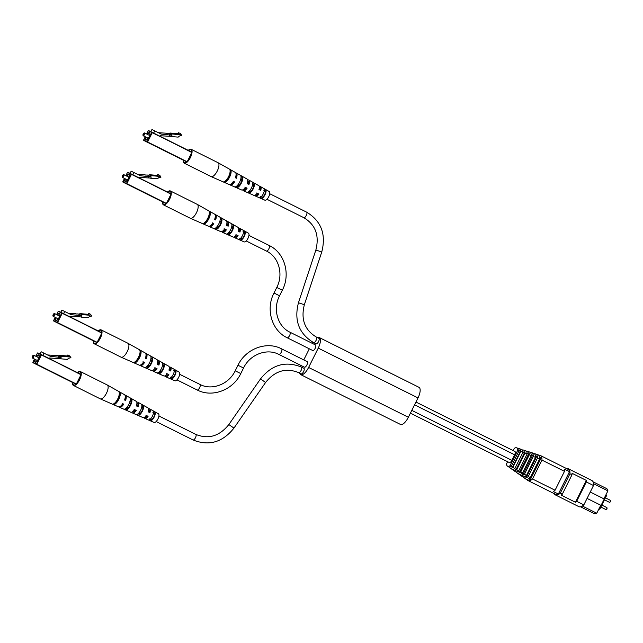 <?xml version="1.0" encoding="UTF-8"?>
<svg xmlns="http://www.w3.org/2000/svg" width="643" height="643" viewBox="0 0 643 643"><rect width="100%" height="100%" fill="white"/><g stroke="black" fill="none" stroke-linecap="round" stroke-linejoin="round"><path stroke-width="0.96" d="M316.38 337.069A3.102 1.206 -63.5 0 1 316.075 340.38A3.102 1.206 -63.5 0 1 313.615 342.631A3.102 1.206 -63.5 0 0 313.615 342.631L316.075 343.852A3.102 1.206 -63.5 0 0 316.075 343.852L316.075 343.852A3.102 1.206 -63.5 0 0 318.534 341.61A3.102 1.206 -63.5 0 0 318.848 338.298A3.102 1.206 -63.5 0 0 318.84 338.298L316.38 337.069C304.694 330.052 300.683 319.274 304.356 304.718L321.757 251.976C326.29 234.293 321.243 221.007 306.598 212.126L269.738 193.728M599.75 509.256L598.938 508.854L599.75 509.256L606.534 495.64L605.722 495.239M566.644 468.618A13.792 5.345 116.5 0 1 568.34 468.771L591.898 480.53A13.792 5.345 116.5 0 1 593.497 485.521L583.836 504.9A13.792 5.345 116.5 0 1 578.861 506.644L555.311 494.877A13.792 5.345 116.5 0 1 554.17 493.615M593.039 481.8L606.47 488.503A13.165 5.104 116.5 0 1 607.908 490.858L603.93 498.847M607.908 490.858L593.497 483.665M590.258 492.024L604.251 499.008L601.068 505.398L587.075 498.413L600.739 505.237L596.76 513.227L582.341 506.025M593.497 485.521L586.328 481.945A13.792 5.345 116.5 0 0 586.352 480.425L572.013 473.264A13.792 5.345 116.5 0 1 571.989 474.783L562.328 494.162A13.792 5.345 116.5 0 1 561.122 495.102L575.461 502.255A13.792 5.345 116.5 0 0 576.667 501.323L583.836 504.9M538.778 455.373A13.165 5.104 116.5 0 1 540.409 455.517L568.066 469.326A13.165 5.104 116.5 0 1 569.505 471.681L564.385 469.125A13.165 5.104 116.5 0 1 564.49 471.343L541.953 460.091L532.533 478.987A13.165 5.104 116.5 0 1 527.935 480.514A13.165 5.104 116.5 0 1 526.834 479.3M540.409 455.517A13.165 5.104 116.5 0 1 541.953 460.091M569.505 471.681L558.349 494.049A13.165 5.104 116.5 0 1 555.584 494.322L527.935 480.514M558.349 494.049L553.229 491.493A13.165 5.104 116.5 0 0 555.07 490.231L532.533 478.987M564.49 471.343L555.07 490.231M533.304 456.466L524.439 474.253A11.823 4.581 116.5 0 1 520.396 475.225L522.229 476.519A12.161 4.71 -63.5 0 0 526.472 475.45L535.482 457.374A12.161 4.71 -63.5 0 0 533.786 453.363L531.657 452.672A11.823 4.581 116.5 0 1 533.304 456.466L535.482 457.374M524.439 474.253L526.472 475.45M520.396 475.225A11.823 4.581 116.5 0 1 519.673 474.333M534.606 453.902A12.458 4.831 116.5 0 1 535.667 453.966A12.458 4.831 116.5 0 1 537.403 458.178L528.265 476.495A12.458 4.831 116.5 0 1 523.836 477.661A12.458 4.831 116.5 0 1 523.153 476.857M523.836 477.661L525.653 478.939A12.796 4.959 -63.5 0 0 530.282 477.677L539.557 459.078A12.796 4.959 -63.5 0 0 537.781 454.649L535.667 453.966M528.265 476.495L530.282 477.677M530.507 452.632A11.823 4.581 116.5 0 1 531.657 452.672M537.403 458.178L539.557 459.078M525.251 476.286L526.496 476.897L536.648 456.53L535.442 456.144M525.46 476.166L526.496 476.897M535.418 455.919L536.648 456.53M529.293 454.794L520.685 472.05A11.196 4.34 116.5 0 1 517.02 472.846L518.668 474.012A11.502 4.461 -63.5 0 0 522.518 473.127L531.255 455.614A11.502 4.461 -63.5 0 0 529.647 452.029L527.718 451.41A11.196 4.34 116.5 0 1 529.293 454.794L531.255 455.614M520.685 472.05L522.518 473.127M517.02 472.846A11.196 4.34 116.5 0 1 516.289 471.898M526.529 451.394A11.196 4.34 116.5 0 1 527.718 451.41M521.602 473.746L523.04 474.462L532.621 455.228L531.222 454.778M521.835 473.61L523.04 474.462M531.198 454.529L532.621 455.228M525.05 453.05L516.739 469.711A10.537 4.083 116.5 0 1 513.46 470.33L515.244 471.592A10.867 4.212 -63.5 0 0 518.716 470.885L527.172 453.918A10.867 4.212 -63.5 0 0 525.653 450.743L523.571 450.076A10.537 4.083 116.5 0 1 525.05 453.05L527.172 453.918M516.739 469.711L518.716 470.885M513.46 470.33A10.537 4.083 116.5 0 1 512.76 469.406M522.405 450.068A10.537 4.083 116.5 0 1 523.571 450.076M527.131 453.194L528.675 453.958L527.156 453.468M518.089 471.295L519.648 472.066L528.675 453.958M518.338 471.142L519.648 472.066M522.968 451.852L524.519 452.616L522.984 452.125M514.521 468.779L516.08 469.551L524.519 452.616M514.762 468.618L516.08 469.551M507.616 461.698L506.491 463.949A9.42 3.649 -63.5 0 0 507.399 466.054A9.42 3.649 -63.5 0 0 510.028 465.701L517.816 450.092A9.42 3.649 -63.5 0 0 516.514 447.801A9.42 3.649 -63.5 0 0 514.271 448.348L513.154 450.582M510.028 465.701L511.217 466.416L519.094 450.614L520.42 451.298L518.989 450.839M507.399 466.054L508.476 466.81A9.613 3.729 -63.5 0 0 511.217 466.416L512.559 467.067L520.42 451.298M511.33 466.199L512.559 467.067M539.461 457.149L541.133 457.977L539.509 457.446M528.667 478.778L530.338 479.614L541.133 457.977M528.948 478.625L530.338 479.614M517.816 450.092L519.094 450.614A9.613 3.729 -63.5 0 0 517.768 448.203L516.514 447.801M520.862 451.338L512.857 467.397L514.826 468.57L522.992 452.206A10.216 3.962 -63.5 0 0 521.561 449.425L519.496 448.758A9.886 3.834 116.5 0 1 520.862 451.338L522.992 452.206M512.857 467.397A9.886 3.834 116.5 0 1 509.955 467.855A9.886 3.834 116.5 0 1 509.344 467.083M509.955 467.855L511.732 469.117A10.216 3.962 -63.5 0 0 514.826 468.57M518.507 448.734A9.886 3.834 116.5 0 1 519.496 448.758M568.34 468.771A13.792 5.345 116.5 0 1 569.947 473.762L560.286 493.141A13.792 5.345 116.5 0 1 555.311 494.877M571.989 474.783L569.947 473.762M562.328 494.162L560.286 493.141M586.352 480.425L575.461 502.255M586.328 481.945L576.667 501.323M596.76 513.227A13.165 5.104 116.5 0 1 593.987 513.5L580.557 506.797M415.949 402.052L514.922 451.466A3.102 1.206 116.5 0 1 514.617 454.778L511.844 460.332A3.102 1.206 116.5 0 1 509.377 462.582L410.411 413.16M33.388 355.386A1.238 0.482 -63.5 0 0 33.155 355.402A1.238 0.482 -63.5 0 0 32.407 356.286A1.238 0.482 -63.5 0 0 32.15 357.42A1.238 0.482 -63.5 0 0 32.279 357.612A1.238 0.482 -63.5 0 0 33.267 356.712A1.238 0.482 -63.5 0 0 33.388 355.386M33.307 355.37A1.551 0.603 116.5 0 1 33.492 355.257A1.551 0.603 116.5 0 1 33.782 355.241A1.551 0.603 116.5 0 1 33.629 356.897A1.551 0.603 116.5 0 1 32.399 358.014L32.399 358.014A1.551 0.603 116.5 0 1 32.238 357.773A1.551 0.603 116.5 0 1 32.214 357.556M55.113 355.619L57.444 355.643L61.109 357.46L50.331 356.343L41.128 351.761L40.035 353.947M81.098 374.797L37.841 352.862L81.131 374.459L76.22 384.297L32.938 362.7L72.619 382.513M33.782 355.241L38.893 357.789M55.137 355.442L47.558 354.96M58.376 357.042L58.634 358.481L60.94 358.681L61.109 357.46M60.482 358.641L49.503 358.006L49.238 358.537M60.249 357.034L58.312 356.013L59.172 355.29L61.117 356.246L69.251 356.953L69.749 355.949L70.947 357.709L68.713 358.255L67.346 359.389L60.458 358.786M42.832 355.346L43.925 353.144M58.634 358.481L58.802 357.259M59.172 355.29L67.314 355.997L69.251 356.953M67.314 355.997L67.812 354.992L69.749 355.949M61.117 356.246L60.257 356.978M77.433 372.618A7.764 3.006 116.5 0 1 80.343 371.541L107.228 384.972A7.764 3.006 116.5 0 1 107.228 384.972A7.764 3.006 116.5 0 1 107.277 384.996A7.764 3.006 116.5 0 1 106.457 393.243A7.764 3.006 116.5 0 1 100.348 398.877A7.764 3.006 116.5 0 1 100.3 398.861A7.764 3.006 116.5 0 1 100.292 398.853L73.406 385.43A7.764 3.006 116.5 0 1 72.522 382.464M80.343 371.541A7.764 3.006 116.5 0 1 79.571 379.82A7.764 3.006 116.5 0 1 73.406 385.43M138.165 413.706L139.25 414.188A4.549 1.76 -63.5 0 0 141.958 410.973A4.549 1.76 -63.5 0 0 142.899 406.89L141.854 406.312M114.655 403.153L114.687 403.169A5.57 2.162 -63.5 0 0 118.24 399.134A5.57 2.162 -63.5 0 0 119.325 393.878L119.293 393.854M126.012 408.257L126.968 408.683A5.064 1.961 -63.5 0 0 130.095 405.058A5.064 1.961 -63.5 0 0 131.116 400.38L130.199 399.874M149.715 418.866L151.547 419.686A4.043 1.567 -63.5 0 0 153.814 416.897A4.043 1.567 -63.5 0 0 154.674 413.417L152.921 412.436M148.557 409.816A4.26 1.648 116.5 0 1 149.184 409.832A4.26 1.648 116.5 0 1 149.208 409.848A4.26 1.648 116.5 0 1 149.498 412.452M136.911 403.298A4.766 1.849 116.5 0 1 137.377 403.37A4.766 1.849 116.5 0 1 137.409 403.386A4.766 1.849 116.5 0 1 137.666 406.545M125.248 396.956A5.313 2.058 116.5 0 1 125.063 400.251M77.699 372.747A7.242 2.805 116.5 0 1 80.102 372.008A7.242 2.805 116.5 0 1 80.142 372.032A7.242 2.805 116.5 0 1 80.962 374.379M80.889 375.215A7.242 2.805 116.5 0 1 76.678 383.654M76.059 384.217A7.242 2.805 116.5 0 1 73.68 384.988A7.242 2.805 116.5 0 1 73.64 384.972A7.242 2.805 116.5 0 1 72.788 382.593M122.234 403.418L123.239 403.917A5.313 2.058 116.5 0 1 120.707 406.063M134.074 409.326L135.834 410.21A4.766 1.849 116.5 0 1 133.149 411.914A4.766 1.849 116.5 0 1 133.125 411.906A4.766 1.849 116.5 0 1 132.779 411.568M145.905 415.241L147.673 416.117A4.26 1.648 116.5 0 1 145.406 417.468A4.26 1.648 116.5 0 1 145.382 417.46A4.26 1.648 116.5 0 1 144.988 416.961M143.461 405.741L141.717 404.752A5.827 2.259 116.5 0 1 140.608 410.298A5.827 2.259 116.5 0 1 136.846 414.534L138.687 415.338A5.723 2.218 -63.5 0 0 142.36 411.174A5.723 2.218 -63.5 0 0 143.461 405.741L142.899 406.89M120.024 392.463L119.027 391.9A7.121 2.757 116.5 0 1 117.757 398.885A7.121 2.757 116.5 0 1 112.935 404.125L113.988 404.584A7.065 2.741 -63.5 0 0 118.762 399.391A7.065 2.741 -63.5 0 0 120.024 392.463L119.325 393.878M131.751 399.102L129.999 398.113A6.494 2.516 116.5 0 1 128.801 404.407A6.494 2.516 116.5 0 1 124.493 409.157L126.333 409.961A6.398 2.476 -63.5 0 0 130.561 405.283A6.398 2.476 -63.5 0 0 131.751 399.102L131.116 400.38M155.18 412.396L153.436 411.407A5.16 2.001 116.5 0 1 152.407 416.19A5.16 2.001 116.5 0 1 149.2 419.903L151.041 420.699A5.056 1.961 -63.5 0 0 154.167 417.074A5.056 1.961 -63.5 0 0 155.18 412.396L154.674 413.417M154.087 422.451A4.847 1.873 -63.5 0 0 154.119 422.467A4.847 1.873 -63.5 0 0 157.929 418.955A4.847 1.873 -63.5 0 0 158.443 413.803A4.847 1.873 -63.5 0 0 158.411 413.787M148.541 408.98A5.345 2.074 116.5 0 1 149.666 408.868A5.345 2.074 116.5 0 1 149.706 408.884A5.345 2.074 116.5 0 1 149.915 412.661L148.163 411.785A5.441 2.106 -63.5 0 0 147.962 407.903A5.441 2.106 -63.5 0 0 147.922 407.879M136.846 402.309A6.012 2.331 116.5 0 1 137.932 402.261A6.012 2.331 116.5 0 1 137.98 402.277A6.012 2.331 116.5 0 1 138.132 406.77L136.372 405.894A6.108 2.371 -63.5 0 0 136.228 401.296A6.108 2.371 -63.5 0 0 136.187 401.272M124.927 395.115A6.719 2.604 116.5 0 1 125.449 395.228A6.719 2.604 116.5 0 1 125.498 395.252A6.719 2.604 116.5 0 1 125.586 400.509L124.581 400.01A6.776 2.628 -63.5 0 0 124.501 394.689A6.776 2.628 -63.5 0 0 124.453 394.665M118.4 406.802A6.776 2.628 -63.5 0 0 118.441 406.818A6.776 2.628 -63.5 0 0 122.757 403.675L123.761 404.182A6.719 2.604 116.5 0 1 119.494 407.276A6.719 2.604 116.5 0 1 119.453 407.26A6.719 2.604 116.5 0 1 119.043 406.906M130.738 412.211A6.108 2.371 -63.5 0 0 130.77 412.227A6.108 2.371 -63.5 0 0 134.548 409.567L136.3 410.443A6.012 2.331 116.5 0 1 132.611 413.031A6.012 2.331 116.5 0 1 132.571 413.015A6.012 2.331 116.5 0 1 131.952 412.115M143.067 417.62A5.441 2.106 -63.5 0 0 143.1 417.637A5.441 2.106 -63.5 0 0 146.331 415.45L148.083 416.326A5.345 2.074 116.5 0 1 144.94 418.44A5.345 2.074 116.5 0 1 144.9 418.424A5.345 2.074 116.5 0 1 144.313 417.444M114.687 403.169L113.988 404.584M126.968 408.683L126.333 409.961M139.25 414.188L138.687 415.338M151.547 419.686L151.041 420.699M123.239 403.917L123.761 404.182M135.834 410.21L136.3 410.443M147.673 416.117L148.083 416.326M144.201 133.125A1.238 0.482 -63.5 0 0 143.976 133.141A1.238 0.482 -63.5 0 0 143.22 134.025A1.238 0.482 -63.5 0 0 142.963 135.159A1.238 0.482 -63.5 0 0 143.092 135.351A1.238 0.482 -63.5 0 0 144.08 134.451A1.238 0.482 -63.5 0 0 144.201 133.125M144.12 133.109A1.551 0.603 116.5 0 1 144.305 132.997A1.551 0.603 116.5 0 1 144.595 132.98A1.551 0.603 116.5 0 1 144.442 134.636A1.551 0.603 116.5 0 1 143.212 135.753L143.212 135.753A1.551 0.603 116.5 0 1 143.051 135.512A1.551 0.603 116.5 0 1 143.027 135.295M165.926 133.358L168.257 133.382L171.922 135.199L161.144 134.082L151.941 129.5L150.848 131.686M191.911 152.536L148.654 130.601L191.944 152.198L187.041 162.036L143.751 140.439L183.44 160.252M144.595 132.98A1.551 0.603 116.5 0 1 144.603 132.98L149.706 135.528M165.95 133.181L158.371 132.699M169.189 134.781L169.447 136.22L171.753 136.42L171.922 135.199M171.295 136.38L160.316 135.745L160.051 136.276M171.062 134.773L169.125 133.752L169.985 133.029L171.93 133.985L180.064 134.692L180.57 133.688L181.76 135.448L179.526 135.994L178.159 137.12L171.279 136.525M153.653 133.085L154.746 130.883M169.447 136.22L169.623 134.998M169.985 133.029L178.127 133.736L180.064 134.692M178.127 133.736L178.625 132.731L180.57 133.688M171.93 133.985L171.07 134.717M188.246 150.358A7.764 3.006 116.5 0 1 191.156 149.28L218.041 162.711A7.764 3.006 116.5 0 1 218.041 162.711A7.764 3.006 116.5 0 1 218.09 162.735A7.764 3.006 116.5 0 1 217.27 170.982A7.764 3.006 116.5 0 1 211.161 176.616A7.764 3.006 116.5 0 1 211.113 176.6A7.764 3.006 116.5 0 1 211.105 176.592L184.219 163.169A7.764 3.006 116.5 0 1 183.335 160.203M191.156 149.28A7.764 3.006 116.5 0 1 190.384 157.559A7.764 3.006 116.5 0 1 184.219 163.169M248.978 191.445L250.071 191.927A4.549 1.76 -63.5 0 0 252.771 188.712A4.549 1.76 -63.5 0 0 253.712 184.629L252.667 184.051M225.468 180.892L225.508 180.908A5.57 2.162 -63.5 0 0 229.053 176.873A5.57 2.162 -63.5 0 0 230.138 171.617L230.106 171.593M236.833 185.996L237.781 186.422A5.064 1.961 -63.5 0 0 240.916 182.797A5.064 1.961 -63.5 0 0 241.929 178.119L241.012 177.613M260.528 196.605L262.36 197.425A4.043 1.567 -63.5 0 0 264.627 194.636A4.043 1.567 -63.5 0 0 265.487 191.156L263.734 190.175M259.378 187.555A4.26 1.648 116.5 0 1 260.005 187.571A4.26 1.648 116.5 0 1 260.029 187.587A4.26 1.648 116.5 0 1 260.311 190.191M247.724 181.037A4.766 1.849 116.5 0 1 248.198 181.109A4.766 1.849 116.5 0 1 248.222 181.117A4.766 1.849 116.5 0 1 248.479 184.276M236.069 174.695A5.313 2.058 116.5 0 1 235.885 177.99M188.512 150.486A7.242 2.805 116.5 0 1 190.923 149.747A7.242 2.805 116.5 0 1 190.963 149.771A7.242 2.805 116.5 0 1 191.783 152.118M191.702 152.954A7.242 2.805 116.5 0 1 187.491 161.393M186.88 161.956A7.242 2.805 116.5 0 1 184.493 162.727A7.242 2.805 116.5 0 1 184.461 162.711A7.242 2.805 116.5 0 1 183.601 160.332M233.047 181.157L234.052 181.656A5.313 2.058 116.5 0 1 231.52 183.802M244.887 187.065L246.647 187.949A4.766 1.849 116.5 0 1 243.962 189.653A4.766 1.849 116.5 0 1 243.938 189.645A4.766 1.849 116.5 0 1 243.593 189.307M256.726 192.98L258.486 193.856A4.26 1.648 116.5 0 1 256.219 195.207A4.26 1.648 116.5 0 1 256.203 195.199A4.26 1.648 116.5 0 1 255.801 194.7M254.282 183.48L252.538 182.491A5.827 2.259 116.5 0 1 251.421 188.037A5.827 2.259 116.5 0 1 247.659 192.273L249.5 193.077A5.723 2.218 -63.5 0 0 253.181 188.913A5.723 2.218 -63.5 0 0 254.282 183.48L253.712 184.629M230.845 170.202L229.84 169.639A7.121 2.757 116.5 0 1 228.57 176.624A7.121 2.757 116.5 0 1 223.748 181.865L224.801 182.323A7.065 2.741 -63.5 0 0 229.575 177.13A7.065 2.741 -63.5 0 0 230.845 170.202L230.138 171.617M242.564 176.841L240.82 175.852A6.494 2.516 116.5 0 1 239.622 182.146A6.494 2.516 116.5 0 1 235.306 186.896L237.146 187.7A6.398 2.476 -63.5 0 0 241.374 183.022A6.398 2.476 -63.5 0 0 242.564 176.841L241.929 178.119M265.993 190.135L264.249 189.146A5.16 2.001 116.5 0 1 263.22 193.929A5.16 2.001 116.5 0 1 260.013 197.642L261.854 198.438A5.056 1.961 -63.5 0 0 264.98 194.813A5.056 1.961 -63.5 0 0 265.993 190.135L265.487 191.156M264.9 200.19A4.847 1.873 -63.5 0 0 264.932 200.206A4.847 1.873 -63.5 0 0 268.742 196.694A4.847 1.873 -63.5 0 0 269.256 191.542A4.847 1.873 -63.5 0 0 269.224 191.526M259.354 186.719A5.345 2.074 116.5 0 1 260.487 186.607A5.345 2.074 116.5 0 1 260.519 186.623A5.345 2.074 116.5 0 1 260.728 190.4L258.976 189.524A5.441 2.106 -63.5 0 0 258.775 185.642A5.441 2.106 -63.5 0 0 258.735 185.618M247.659 180.048A6.012 2.331 116.5 0 1 248.753 180A6.012 2.331 116.5 0 1 248.793 180.016A6.012 2.331 116.5 0 1 248.945 184.509L247.193 183.633A6.108 2.371 -63.5 0 0 247.049 179.035A6.108 2.371 -63.5 0 0 247 179.011M235.74 172.854A6.719 2.604 116.5 0 1 236.262 172.967A6.719 2.604 116.5 0 1 236.311 172.991A6.719 2.604 116.5 0 1 236.407 178.248L235.402 177.749A6.776 2.628 -63.5 0 0 235.314 172.428A6.776 2.628 -63.5 0 0 235.266 172.404M229.213 184.541A6.776 2.628 -63.5 0 0 229.262 184.557A6.776 2.628 -63.5 0 0 233.57 181.414L234.574 181.921A6.719 2.604 116.5 0 1 230.307 185.015A6.719 2.604 116.5 0 1 230.266 184.999A6.719 2.604 116.5 0 1 229.856 184.645M241.551 189.95A6.108 2.371 -63.5 0 0 241.591 189.966A6.108 2.371 -63.5 0 0 245.361 187.306L247.113 188.182A6.012 2.331 116.5 0 1 243.424 190.77A6.012 2.331 116.5 0 1 243.384 190.754A6.012 2.331 116.5 0 1 242.765 189.854M253.881 195.359A5.441 2.106 -63.5 0 0 253.913 195.376A5.441 2.106 -63.5 0 0 257.144 193.189L258.904 194.065A5.345 2.074 116.5 0 1 255.753 196.179A5.345 2.074 116.5 0 1 255.721 196.163A5.345 2.074 116.5 0 1 255.126 195.183M225.508 180.908L224.801 182.323M237.781 186.422L237.146 187.7M250.071 191.927L249.5 193.077M262.36 197.425L261.854 198.438M234.052 181.656L234.574 181.921M246.647 187.949L247.113 188.182M258.486 193.856L258.904 194.065M123.424 174.8A1.238 0.482 -63.5 0 0 123.191 174.816A1.238 0.482 -63.5 0 0 122.443 175.7A1.238 0.482 -63.5 0 0 122.186 176.833A1.238 0.482 -63.5 0 0 122.315 177.026A1.238 0.482 -63.5 0 0 123.303 176.126A1.238 0.482 -63.5 0 0 123.424 174.8M123.343 174.783A1.551 0.603 116.5 0 1 123.528 174.671A1.551 0.603 116.5 0 1 123.818 174.655A1.551 0.603 116.5 0 1 123.665 176.311A1.551 0.603 116.5 0 1 122.435 177.428L122.435 177.428A1.551 0.603 116.5 0 1 122.274 177.187A1.551 0.603 116.5 0 1 122.25 176.97M145.149 175.033L147.48 175.057L151.145 176.873L140.367 175.756L131.164 171.175L130.071 173.361M171.134 194.202L127.877 172.276L171.167 193.873L166.264 203.71L122.974 182.114L162.663 201.926M123.818 174.655L128.93 177.203M145.173 174.856L137.594 174.374M148.412 176.455L148.67 177.894L150.976 178.095L151.145 176.873M150.518 178.055L139.539 177.42L139.274 177.95M150.285 176.447L148.348 175.426L149.208 174.703L151.153 175.66L159.287 176.367L159.786 175.362L160.983 177.122L158.749 177.669L157.382 178.794L150.502 178.199M132.868 174.751L133.969 172.557M148.67 177.894L148.838 176.672M149.208 174.703L157.35 175.41L159.287 176.367M157.35 175.41L157.848 174.406L159.786 175.362M151.153 175.66L150.293 176.391M197.256 204.378A7.764 3.006 116.5 0 1 197.264 204.378A7.764 3.006 116.5 0 1 197.313 204.41A7.764 3.006 116.5 0 1 196.493 212.656A7.764 3.006 116.5 0 1 190.384 218.29A7.764 3.006 116.5 0 1 190.336 218.274A7.764 3.006 116.5 0 1 190.328 218.266L163.443 204.844A7.764 3.006 116.5 0 1 162.558 201.878M167.469 192.032A7.764 3.006 116.5 0 1 170.379 190.955A7.764 3.006 116.5 0 1 169.607 199.234A7.764 3.006 116.5 0 1 163.443 204.844M228.201 233.12L229.294 233.602A4.549 1.76 -63.5 0 0 231.994 230.387A4.549 1.76 -63.5 0 0 232.935 226.304L231.89 225.725M204.691 222.566L204.723 222.582A5.57 2.162 -63.5 0 0 208.276 218.548A5.57 2.162 -63.5 0 0 209.361 213.291L209.329 213.267M216.056 227.67L217.004 228.096A5.064 1.961 -63.5 0 0 220.139 224.471A5.064 1.961 -63.5 0 0 221.152 219.793L220.236 219.287M239.751 238.28L241.583 239.1A4.043 1.567 -63.5 0 0 243.85 236.311A4.043 1.567 -63.5 0 0 244.71 232.822L242.958 231.85M238.593 229.229A4.26 1.648 116.5 0 1 239.228 229.246A4.26 1.648 116.5 0 1 239.252 229.262A4.26 1.648 116.5 0 1 239.534 231.866M226.947 222.711A4.766 1.849 116.5 0 1 227.421 222.783A4.766 1.849 116.5 0 1 227.445 222.791A4.766 1.849 116.5 0 1 227.702 225.95M215.292 216.369A5.313 2.058 116.5 0 1 215.108 219.665M167.735 192.161A7.242 2.805 116.5 0 1 170.146 191.421A7.242 2.805 116.5 0 1 170.186 191.445A7.242 2.805 116.5 0 1 170.998 193.792M170.925 194.628A7.242 2.805 116.5 0 1 166.714 203.067M166.095 203.63A7.242 2.805 116.5 0 1 163.716 204.402A7.242 2.805 116.5 0 1 163.684 204.386A7.242 2.805 116.5 0 1 162.824 202.006M212.27 222.832L213.275 223.33A5.313 2.058 116.5 0 1 210.743 225.476M224.11 228.739L225.87 229.623A4.766 1.849 116.5 0 1 223.185 231.327A4.766 1.849 116.5 0 1 223.161 231.319A4.766 1.849 116.5 0 1 222.816 230.982M235.949 234.655L237.709 235.531A4.26 1.648 116.5 0 1 235.442 236.881A4.26 1.648 116.5 0 1 235.426 236.873A4.26 1.648 116.5 0 1 235.025 236.375M233.505 225.154L231.761 224.166A5.827 2.259 116.5 0 1 230.644 229.712A5.827 2.259 116.5 0 1 226.883 233.948L228.723 234.751A5.723 2.218 -63.5 0 0 232.396 230.588A5.723 2.218 -63.5 0 0 233.505 225.154L232.935 226.304M210.06 211.877L209.063 211.314A7.121 2.757 116.5 0 1 207.793 218.299A7.121 2.757 116.5 0 1 202.971 223.539L204.024 223.997A7.065 2.741 -63.5 0 0 208.798 218.805A7.065 2.741 -63.5 0 0 210.06 211.877L209.361 213.291M221.787 218.516L220.043 217.527A6.494 2.516 116.5 0 1 218.837 223.82A6.494 2.516 116.5 0 1 214.529 228.57L216.369 229.374A6.398 2.476 -63.5 0 0 220.597 224.696A6.398 2.476 -63.5 0 0 221.787 218.516L221.152 219.793M245.216 231.81L243.472 230.821A5.16 2.001 116.5 0 1 242.443 235.603A5.16 2.001 116.5 0 1 239.236 239.317L241.077 240.112A5.056 1.961 -63.5 0 0 244.203 236.487A5.056 1.961 -63.5 0 0 245.216 231.81L244.71 232.822M244.123 241.864A4.847 1.873 -63.5 0 0 244.155 241.881A4.847 1.873 -63.5 0 0 247.965 238.368A4.847 1.873 -63.5 0 0 248.479 233.216A4.847 1.873 -63.5 0 0 248.447 233.2M238.577 228.394A5.345 2.074 116.5 0 1 239.71 228.281A5.345 2.074 116.5 0 1 239.743 228.297A5.345 2.074 116.5 0 1 239.952 232.075L238.199 231.199A5.441 2.106 -63.5 0 0 237.998 227.317A5.441 2.106 -63.5 0 0 237.958 227.292M226.883 221.722A6.012 2.331 116.5 0 1 227.976 221.674A6.012 2.331 116.5 0 1 228.016 221.69A6.012 2.331 116.5 0 1 228.169 226.183L226.408 225.307A6.108 2.371 -63.5 0 0 226.264 220.71A6.108 2.371 -63.5 0 0 226.223 220.686M214.963 214.529A6.719 2.604 116.5 0 1 215.485 214.641A6.719 2.604 116.5 0 1 215.534 214.666A6.719 2.604 116.5 0 1 215.622 219.922L214.625 219.424A6.776 2.628 -63.5 0 0 214.537 214.103A6.776 2.628 -63.5 0 0 214.489 214.079M208.436 226.215A6.776 2.628 -63.5 0 0 208.485 226.232A6.776 2.628 -63.5 0 0 212.793 223.089L213.797 223.587A6.719 2.604 116.5 0 1 209.53 226.69A6.719 2.604 116.5 0 1 209.489 226.674A6.719 2.604 116.5 0 1 209.079 226.32M209.53 226.69L220.806 231.641A6.108 2.371 -63.5 0 0 220.806 231.641A6.108 2.371 -63.5 0 0 224.584 228.98L226.336 229.856A6.012 2.331 116.5 0 1 222.647 232.444A6.012 2.331 116.5 0 1 222.607 232.428A6.012 2.331 116.5 0 1 221.988 231.528M233.104 237.034A5.441 2.106 -63.5 0 0 233.136 237.05A5.441 2.106 -63.5 0 0 236.367 234.864L238.127 235.74A5.345 2.074 116.5 0 1 234.976 237.854A5.345 2.074 116.5 0 1 234.944 237.838A5.345 2.074 116.5 0 1 234.349 236.857M204.723 222.582L204.024 223.997M217.004 228.096L216.369 229.374M229.294 233.602L228.723 234.751M241.583 239.1L241.077 240.112M213.275 223.33L213.797 223.587M225.87 229.623L226.336 229.856M237.709 235.531L238.127 235.74M299.702 373.157A9.934 3.85 -63.5 0 0 300.723 374.636A9.934 3.85 -63.5 0 0 308.608 367.458L318.253 348.12A9.934 3.85 -63.5 0 0 319.233 337.527A9.934 3.85 -63.5 0 0 317.441 337.599M312.779 342.197A9.934 3.85 -63.5 0 0 312.12 343.274M319.233 337.527A9.934 3.85 -63.5 0 0 319.233 337.519L418.995 387.327A9.934 3.85 -63.5 0 0 418.987 387.327A9.934 3.85 -63.5 0 1 418.006 397.929L408.361 417.259A9.934 3.85 -63.5 0 1 400.476 424.444L300.723 374.636M309.307 348.803L303.761 359.919M301.037 365.497A9.934 3.85 -63.5 0 0 300.578 366.671M281.602 348.852A3.102 1.206 -63.5 0 1 281.296 352.163A3.102 1.206 -63.5 0 1 278.829 354.406L304.436 367.193A3.102 1.206 -63.5 0 0 306.896 364.951A3.102 1.206 -63.5 0 0 307.209 361.639L281.505 348.803C266.459 340.862 245.674 348.827 237.982 365.248L235.209 370.802C228.82 384.385 211.893 390.783 199.997 384.45L199.925 384.41A3.102 1.206 -63.5 0 0 199.917 384.41L179.702 374.314M301.422 367.073A3.102 1.206 -63.5 0 1 301.117 370.392A3.102 1.206 -63.5 0 1 298.649 372.635L301.109 373.864A3.102 1.206 -63.5 0 0 301.109 373.864A3.102 1.206 -63.5 0 0 303.576 371.622A3.102 1.206 -63.5 0 0 303.882 368.302L301.326 367.024C285.452 360.731 271.836 364.702 260.487 378.928L228.844 424.557C219.472 436.211 208.477 439.507 195.866 434.427L158.925 415.989M289.913 332.182A3.102 1.206 -63.5 0 1 289.607 335.493A3.102 1.206 -63.5 0 1 287.14 337.736L312.747 350.523A3.102 1.206 -63.5 0 0 315.207 348.281A3.102 1.206 -63.5 0 0 315.52 344.969L289.913 332.182C277.655 326.515 272.536 309.09 279.552 295.78L282.325 290.226C290.829 274.167 284.632 252.699 269.184 245.497A3.102 1.206 -63.5 0 0 269.176 245.489L248.962 235.402M54.165 313.712A1.238 0.482 -63.5 0 0 53.932 313.728A1.238 0.482 -63.5 0 0 53.184 314.612A1.238 0.482 -63.5 0 0 52.927 315.745A1.238 0.482 -63.5 0 0 53.056 315.938A1.238 0.482 -63.5 0 0 54.044 315.038A1.238 0.482 -63.5 0 0 54.165 313.712M54.084 313.696A1.551 0.603 116.5 0 1 54.269 313.583A1.551 0.603 116.5 0 1 54.559 313.567A1.551 0.603 116.5 0 1 54.406 315.223A1.551 0.603 116.5 0 1 53.176 316.34L53.176 316.34A1.551 0.603 116.5 0 1 53.015 316.099A1.551 0.603 116.5 0 1 52.991 315.882M75.89 313.945L78.221 313.969L81.886 315.785L71.108 314.668L61.905 310.087L60.812 312.273M101.875 333.122L58.617 311.188L101.907 332.785L97.005 342.623L53.715 321.026L93.396 340.838M54.559 313.567L59.67 316.115M75.914 313.768L68.335 313.286M79.153 315.367L79.41 316.806L81.717 317.007L81.886 315.785M81.259 316.967L70.28 316.332L70.015 316.862M81.026 315.359L79.089 314.339L79.949 313.615L81.894 314.572L90.028 315.279L90.526 314.282L91.724 316.034L89.49 316.581L88.123 317.714L81.243 317.112M63.609 313.671L64.71 311.477M79.41 316.806L79.579 315.584M79.949 313.615L88.091 314.323L90.028 315.279M88.091 314.323L88.589 313.318L90.526 314.282M81.894 314.572L81.034 315.303M98.21 330.944A7.764 3.006 116.5 0 1 101.12 329.875L128.005 343.298A7.764 3.006 116.5 0 1 128.005 343.298A7.764 3.006 116.5 0 1 128.053 343.322A7.764 3.006 116.5 0 1 127.234 351.568A7.764 3.006 116.5 0 1 121.125 357.203A7.764 3.006 116.5 0 1 121.077 357.186A7.764 3.006 116.5 0 1 121.069 357.178L94.183 343.756A7.764 3.006 116.5 0 1 93.299 340.79M101.12 329.875A7.764 3.006 116.5 0 1 100.348 338.146A7.764 3.006 116.5 0 1 94.183 343.756M158.942 372.032L160.035 372.522A4.549 1.76 -63.5 0 0 162.735 369.299A4.549 1.76 -63.5 0 0 163.676 365.216L162.631 364.637M135.432 361.479L135.464 361.495A5.57 2.162 -63.5 0 0 139.017 357.46A5.57 2.162 -63.5 0 0 140.102 352.203L140.07 352.179M146.797 366.582L147.745 367.016A5.064 1.961 -63.5 0 0 150.872 363.383A5.064 1.961 -63.5 0 0 151.893 358.706L150.976 358.199M170.491 377.192L172.324 378.012A4.043 1.567 -63.5 0 0 174.591 375.223A4.043 1.567 -63.5 0 0 175.451 371.742L173.698 370.77M169.334 368.142A4.26 1.648 116.5 0 1 169.969 368.158A4.26 1.648 116.5 0 1 169.993 368.174A4.26 1.648 116.5 0 1 170.274 370.778M157.688 361.623A4.766 1.849 116.5 0 1 158.162 361.696A4.766 1.849 116.5 0 1 158.186 361.712A4.766 1.849 116.5 0 1 158.443 364.87M146.033 355.282A5.313 2.058 116.5 0 1 145.848 358.577M98.475 331.081A7.242 2.805 116.5 0 1 100.887 330.333A7.242 2.805 116.5 0 1 100.927 330.357A7.242 2.805 116.5 0 1 101.739 332.704M101.666 333.54A7.242 2.805 116.5 0 1 97.455 341.98M96.836 342.542A7.242 2.805 116.5 0 1 94.457 343.314A7.242 2.805 116.5 0 1 94.425 343.298A7.242 2.805 116.5 0 1 93.565 340.919M143.011 361.744L144.016 362.242A5.313 2.058 116.5 0 1 141.484 364.388M154.85 367.659L156.611 368.535A4.766 1.849 116.5 0 1 153.926 370.239A4.766 1.849 116.5 0 1 153.902 370.231A4.766 1.849 116.5 0 1 153.556 369.894M166.682 373.567L168.45 374.443A4.26 1.648 116.5 0 1 166.183 375.793A4.26 1.648 116.5 0 1 166.167 375.785A4.26 1.648 116.5 0 1 165.765 375.287M164.246 364.075L162.502 363.078A5.827 2.259 116.5 0 1 161.385 368.624A5.827 2.259 116.5 0 1 157.623 372.86L159.464 373.663A5.723 2.218 -63.5 0 0 163.137 369.5A5.723 2.218 -63.5 0 0 164.246 364.075L163.676 365.216M140.801 350.789L139.804 350.226A7.121 2.757 116.5 0 1 138.534 357.211A7.121 2.757 116.5 0 1 133.712 362.451L134.765 362.909A7.065 2.741 -63.5 0 0 139.539 357.717A7.065 2.741 -63.5 0 0 140.801 350.789L140.102 352.203M152.528 357.428L150.783 356.439A6.494 2.516 116.5 0 1 149.578 362.732A6.494 2.516 116.5 0 1 145.27 367.491L147.11 368.286A6.398 2.476 -63.5 0 0 151.338 363.608A6.398 2.476 -63.5 0 0 152.528 357.428L151.893 358.706M175.957 370.722L174.213 369.733A5.16 2.001 116.5 0 1 173.184 374.515A5.16 2.001 116.5 0 1 169.977 378.229L171.818 379.024A5.056 1.961 -63.5 0 0 174.944 375.399A5.056 1.961 -63.5 0 0 175.957 370.722L175.451 371.742M174.864 380.777A4.847 1.873 -63.5 0 0 174.896 380.793A4.847 1.873 -63.5 0 0 178.706 377.28A4.847 1.873 -63.5 0 0 179.22 372.128A4.847 1.873 -63.5 0 0 179.188 372.112M169.318 367.314A5.345 2.074 116.5 0 1 170.451 367.193A5.345 2.074 116.5 0 1 170.483 367.209A5.345 2.074 116.5 0 1 170.692 370.987L168.94 370.111A5.441 2.106 -63.5 0 0 168.739 366.229A5.441 2.106 -63.5 0 0 168.699 366.205M157.623 360.635A6.012 2.331 116.5 0 1 158.708 360.586A6.012 2.331 116.5 0 1 158.757 360.61A6.012 2.331 116.5 0 1 158.909 365.103L157.149 364.219A6.108 2.371 -63.5 0 0 157.005 359.622A6.108 2.371 -63.5 0 0 156.964 359.598M145.704 353.449A6.719 2.604 116.5 0 1 146.226 353.554A6.719 2.604 116.5 0 1 146.274 353.578A6.719 2.604 116.5 0 1 146.363 358.834L145.366 358.336A6.776 2.628 -63.5 0 0 145.278 353.015A6.776 2.628 -63.5 0 0 145.23 352.991M139.177 365.128A6.776 2.628 -63.5 0 0 139.226 365.144A6.776 2.628 -63.5 0 0 143.534 362.001L144.538 362.507A6.719 2.604 116.5 0 1 140.27 365.61A6.719 2.604 116.5 0 1 140.23 365.586A6.719 2.604 116.5 0 1 139.82 365.232M151.515 370.537A6.108 2.371 -63.5 0 0 151.547 370.553A6.108 2.371 -63.5 0 0 155.325 367.892L157.077 368.769A6.012 2.331 116.5 0 1 153.388 371.357A6.012 2.331 116.5 0 1 153.347 371.341A6.012 2.331 116.5 0 1 152.729 370.44M163.844 375.946A5.441 2.106 -63.5 0 0 163.877 375.962A5.441 2.106 -63.5 0 0 167.108 373.776L168.86 374.652A5.345 2.074 116.5 0 1 165.717 376.766A5.345 2.074 116.5 0 1 165.685 376.75A5.345 2.074 116.5 0 1 165.09 375.777M135.464 361.495L134.765 362.909M147.745 367.016L147.11 368.286M160.035 372.522L159.464 373.663M172.324 378.012L171.818 379.024M144.016 362.242L144.538 362.507M156.611 368.535L157.077 368.769M168.45 374.443L168.86 374.652M313.607 342.623C298.971 333.741 293.915 320.463 298.456 302.773L304.356 304.718M298.456 302.773L315.858 250.031L321.757 251.976M315.858 250.031C319.531 235.483 315.52 224.696 303.826 217.688L303.826 217.688A3.102 1.206 -63.5 0 0 303.826 217.688A3.102 1.206 -63.5 0 0 306.293 215.445A3.102 1.206 -63.5 0 0 306.598 212.126M610.456 500.383L610.689 501.709L609.484 502.328A1.085 0.418 -63.5 0 0 610.344 501.54A1.085 0.418 -63.5 0 0 610.456 500.383L605.425 497.867M606.855 507.6L607.088 508.935L605.883 509.545A1.085 0.418 -63.5 0 0 606.743 508.766A1.085 0.418 -63.5 0 0 606.855 507.6L601.824 505.093M511.844 460.332L411.793 410.379M514.617 454.778L414.566 404.825M36.33 356.511A4.035 1.567 116.5 0 1 38.733 354.936A4.035 1.567 116.5 0 1 38.331 359.236A4.035 1.567 116.5 0 1 35.132 362.154A4.035 1.567 116.5 0 1 34.947 359.292M35.317 359.477A3.721 1.447 -63.5 0 0 35.526 362.009C35.373 362.837 36.305 361.905 38.315 359.22C39.255 356.005 39.432 354.711 38.853 355.338L38.853 355.338A3.721 1.447 -63.5 0 0 36.707 356.696M34.441 359.035L32.817 362.298L36.418 364.075L41.048 354.799L41.409 354.976L36.78 364.26L76.469 384.072M76.22 384.297L32.817 362.298M81.131 374.459L37.447 353.015L35.823 356.262L37.447 353.015M36.538 364.485L36.418 364.075L36.538 364.485M147.151 134.25A4.035 1.567 116.5 0 1 149.546 132.675A4.035 1.567 116.5 0 1 149.152 136.975A4.035 1.567 116.5 0 1 145.945 139.893A4.035 1.567 116.5 0 1 145.76 137.031M146.138 137.216A3.721 1.447 -63.5 0 0 146.339 139.748C146.186 140.576 147.118 139.644 149.128 136.959C150.068 133.744 150.245 132.45 149.666 133.077L149.666 133.077A3.721 1.447 -63.5 0 0 147.52 134.435M187.041 162.036L143.751 140.439L145.238 136.766L143.63 140.029L147.231 141.814L151.861 132.538L152.222 132.715L147.601 141.999L187.282 161.811M191.944 152.198L148.26 130.754L146.644 134.001M143.751 140.439L143.63 140.037M147.351 142.224L147.231 141.814L147.351 142.224M148.26 130.754L146.62 133.985M126.374 175.925A4.035 1.567 116.5 0 1 128.769 174.349A4.035 1.567 116.5 0 1 128.367 178.65A4.035 1.567 116.5 0 1 125.168 181.567A4.035 1.567 116.5 0 1 124.983 178.706M125.361 178.891A3.721 1.447 -63.5 0 0 125.562 181.422C125.409 182.25 126.341 181.318 128.351 178.633C129.291 175.418 129.468 174.124 128.889 174.751L128.889 174.751A3.721 1.447 -63.5 0 0 126.743 176.11M166.264 203.71L122.974 182.114L124.461 178.441L122.853 181.704L126.454 183.488L131.084 174.213L131.445 174.39L126.824 183.673L166.505 203.485M171.167 193.873L127.483 172.428L125.867 175.676M122.974 182.114L122.829 181.696M126.575 183.898L126.454 183.488L126.575 183.898M127.483 172.428L125.843 175.66M318.253 348.12L418.006 397.929M308.608 367.458L408.361 417.259M278.829 354.406L278.749 354.365C266.861 348.032 249.934 354.43 243.536 368.013L237.982 365.248M243.536 368.013L240.771 373.575L235.209 370.802M240.771 373.575C233.079 389.988 212.294 397.953 197.248 390.012L197.144 389.963A3.102 1.206 -63.5 0 0 197.152 389.963A3.102 1.206 -63.5 0 0 199.611 387.721A3.102 1.206 -63.5 0 0 199.925 384.41M298.649 372.635L298.569 372.594C285.958 367.523 274.963 370.81 265.591 382.464L260.487 378.928M265.591 382.464L233.948 428.093L228.844 424.557M233.948 428.093C222.599 442.328 208.983 446.29 193.109 439.997L193.013 439.949A3.102 1.206 -63.5 0 0 193.013 439.949L193.013 439.949A3.102 1.206 -63.5 0 0 195.472 437.706A3.102 1.206 -63.5 0 0 195.785 434.387M287.14 337.736C271.692 330.526 265.495 309.066 273.998 293.007L279.552 295.78M273.998 293.007L276.771 287.453L282.325 290.226M276.771 287.453C283.788 274.143 278.668 256.718 266.411 251.051L266.411 251.051A3.102 1.206 -63.5 0 0 266.411 251.051A3.102 1.206 -63.5 0 0 268.87 248.809A3.102 1.206 -63.5 0 0 269.184 245.497M57.114 314.837A4.035 1.567 116.5 0 1 59.51 313.262A4.035 1.567 116.5 0 1 59.108 317.562A4.035 1.567 116.5 0 1 55.909 320.479A4.035 1.567 116.5 0 1 55.724 317.618M56.094 317.803A3.721 1.447 -63.5 0 0 56.303 320.335C56.15 321.162 57.082 320.23 59.092 317.546C60.032 314.331 60.209 313.037 59.63 313.663L59.63 313.663A3.721 1.447 -63.5 0 0 57.484 315.022M55.218 317.361L53.594 320.624L57.195 322.4L61.824 313.125L62.186 313.302L57.557 322.585L97.246 342.397M97.005 342.623L53.594 320.624M101.907 332.785L58.224 311.341L56.6 314.588L58.224 311.341M57.315 322.81L57.195 322.4L57.315 322.81M303.826 217.688L266.966 199.282M262.738 197.168L261.468 196.533M257.73 194.668L256.469 194.041M250.955 191.284L249.717 190.666M245.939 188.777L244.71 188.166M239.156 185.393L237.95 184.79M265.511 191.614L264.241 190.979M260.503 189.114L259.25 188.487M253.728 185.731L252.49 185.112M248.712 183.223L247.491 182.612M241.929 179.839L240.723 179.236M609.484 502.328L604.46 499.812M605.883 509.545L600.851 507.038M32.399 358.014L37.503 360.57M34.417 359.027L32.938 362.7M158.443 413.803L149.706 408.884M147.962 407.903L137.98 402.277M136.228 401.296L125.498 395.252M124.501 394.689L107.277 384.996M154.119 422.467L144.94 418.44M143.1 417.637L132.611 413.031M130.77 412.227L119.494 407.276M118.441 406.818L100.348 398.877M143.212 135.753L148.316 138.301M269.256 191.542L260.519 186.623M258.775 185.642L248.793 180.016M247.049 179.035L236.311 172.991M235.314 172.428L218.09 162.735M264.932 200.206L255.753 196.179M253.913 195.376L243.424 190.77M241.591 189.966L230.307 185.015M229.262 184.557L211.161 176.616M122.435 177.428L127.539 179.976M248.479 233.216L239.743 228.297M237.998 227.317L228.016 221.69M226.264 220.71L215.534 214.666M214.537 214.103L197.313 204.41M244.155 241.881L234.976 237.854M233.136 237.05L222.647 232.444M208.485 226.232L190.384 218.29M197.264 204.378L170.379 190.955M175.467 372.201L174.205 371.566M170.459 369.701L169.205 369.074M163.692 366.317L162.454 365.698M158.676 363.809L157.447 363.199M151.893 360.426L150.687 359.823M197.144 389.963L176.929 379.868M172.694 377.754L171.432 377.119M167.686 375.255L166.433 374.628M160.919 371.871L159.681 371.252M155.895 369.363L154.674 368.752M149.12 365.98L147.914 365.385M154.69 413.875L153.428 413.24M149.682 411.375L148.429 410.748M142.915 407.992L141.677 407.373M137.891 405.484L136.67 404.873M131.116 402.1L129.91 401.497M193.013 439.949L156.153 421.543M151.917 419.429L150.655 418.794M146.909 416.929L145.656 416.302M140.142 413.545L138.904 412.927M135.118 411.038L133.897 410.427M128.343 407.654L127.137 407.051M266.411 251.051L246.189 240.956M241.953 238.842L240.691 238.207M236.946 236.343L235.692 235.716M230.178 232.959L228.94 232.34M225.163 230.451L223.933 229.84M218.379 227.067L217.173 226.465M244.734 233.288L243.464 232.653M239.718 230.789L238.465 230.162M232.951 227.405L231.713 226.786M227.935 224.897L226.706 224.286M221.152 221.514L219.946 220.911M53.176 316.34L58.28 318.896M55.194 317.353L53.715 321.026M179.22 372.128L170.483 367.209M168.739 366.229L158.757 360.61M157.005 359.622L146.274 353.578M145.278 353.015L128.053 343.322M174.896 380.793L165.717 376.766M163.877 375.962L153.388 371.357M151.547 370.553L140.27 365.61M139.226 365.144L121.125 357.203"/></g></svg>
